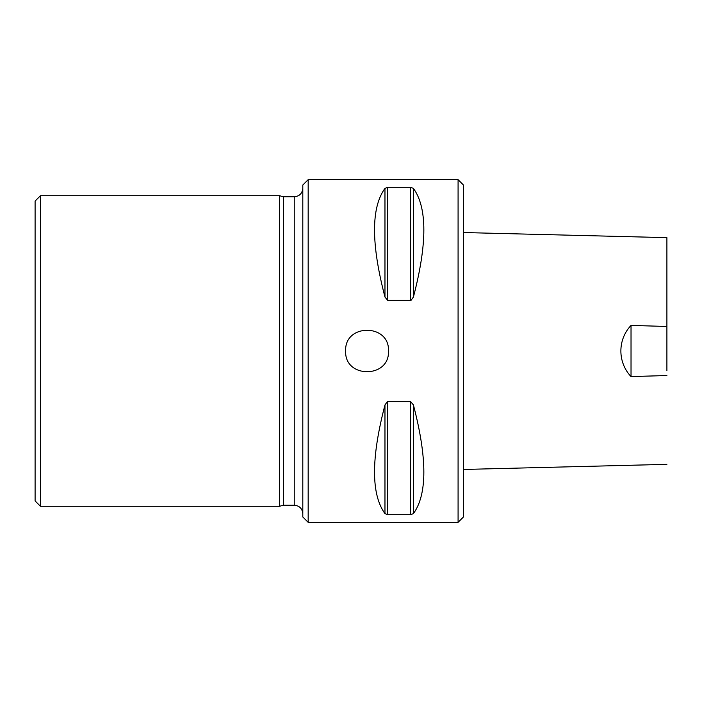 <?xml version="1.0" encoding="UTF-8"?>
<svg xmlns="http://www.w3.org/2000/svg" width="702" height="702" viewBox="0 0 702 702"><rect width="100%" height="100%" fill="white"/><g stroke="black" fill="none" stroke-linecap="round" stroke-linejoin="round"><path stroke-width="1.05" d="M40.453 195.726L35.1 201.079L35.1 500.921L40.453 506.274L40.453 195.726L279.536 195.726L279.536 506.274L283.538 505.203L283.538 196.797L279.536 195.726M458.081 179.668L463.443 185.021L463.443 516.979L458.081 522.332L308.169 522.332L308.169 179.668L458.081 179.668L458.081 522.332M666.9 464.347L463.443 469.462L463.443 232.537L666.9 237.645L666.9 370.551M345.647 351C344.322 323.394 389.777 323.332 388.478 351C389.803 378.632 344.313 378.624 345.647 351M410.626 187.302L410.626 300.403L387.75 300.403L384.968 297.069C371.051 243.787 371.051 207.564 384.968 188.373L387.75 187.302L410.626 187.302L413.408 188.373C427.325 207.564 427.325 243.787 413.408 297.069L411.039 300.351M387.75 514.698L387.75 401.597L410.626 401.597L413.408 404.922C427.325 458.213 427.325 494.436 413.408 513.627L410.626 514.698L387.75 514.698L384.968 513.627C371.051 494.436 371.051 458.213 384.968 404.931L387.337 401.649M308.169 522.332L302.808 516.979L302.808 185.021L308.169 179.668M631.028 376.579L631.028 325.421C617.479 339.671 617.506 362.311 631.028 376.579L666.9 375.526M666.9 241.611L666.9 237.645M666.9 326.465L631.028 325.421M413.408 188.373L413.408 297.069M384.968 188.373L384.968 297.069M387.75 187.302L387.75 300.403M413.408 513.627L413.408 404.931M384.968 513.627L384.968 404.931M410.626 514.698L410.626 401.597M283.538 505.203L294.243 505.203L294.243 196.797C299.447 196.288 302.308 193.436 302.808 188.233M40.453 506.274L279.536 506.274M283.538 196.797L294.243 196.797M294.243 505.203C299.447 505.712 302.308 508.564 302.808 513.767"/></g></svg>
